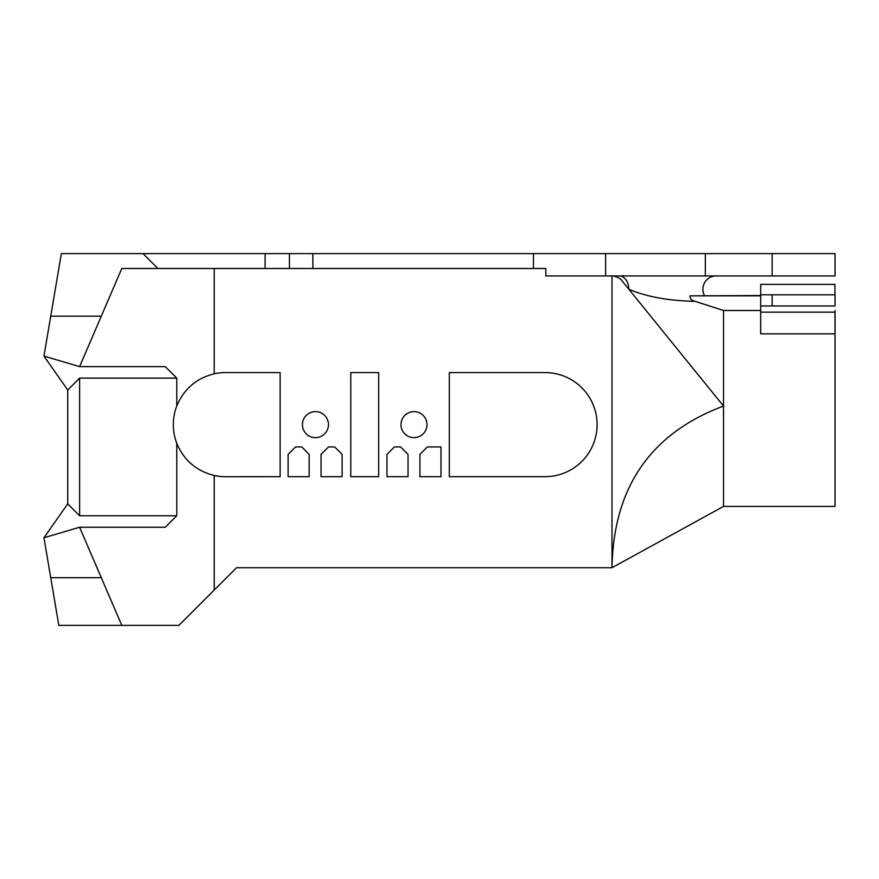<?xml version="1.0" encoding="UTF-8"?>
<svg xmlns="http://www.w3.org/2000/svg" width="879" height="879" viewBox="0 0 879 879"><rect width="100%" height="100%" fill="white"/><g stroke="black" fill="none" stroke-linecap="round" stroke-linejoin="round"><path stroke-width="1.32" d="M704.486 295.531A13.284 13.284 0 0 1 716.176 275.929A13.284 13.284 0 0 0 704.486 295.531L703.65 295.52M760.698 310.496L723.527 310.496L695.157 301.354C691.476 300.475 689.773 298.64 690.026 295.849L760.698 295.531M835.017 310.496L834.995 333.844L760.698 333.844L760.698 305.958L835.05 305.958L835.05 294.806L760.698 294.806L760.698 305.958M760.698 295.849L690.026 295.849M723.527 310.496L723.527 506.414L611.993 567.713C613.509 487.252 650.691 433.358 723.527 406.043L628.793 289.213C646.428 296.761 668.545 300.805 695.168 301.343M835.05 310.496L835.05 506.414L723.527 506.414M619.245 275.929A13.284 9.548 -90 0 1 628.793 289.213L622.024 280.862C620.189 277.215 611.674 275.358 611.696 275.929M772.158 253.624L835.05 253.624L835.05 275.929L772.158 275.929L772.158 253.624L289.422 253.624L289.422 268.491L312.858 268.491L312.858 253.624M533.465 253.624L533.465 268.491L545.826 268.491L545.826 275.929L772.158 275.929M289.422 253.624L61.343 253.624L50.729 316.187L101.294 316.187L121.796 268.491L289.422 268.491M835.05 253.624L835.05 275.929M533.465 268.491L312.858 268.491M611.993 275.929L611.993 567.713L236.539 567.713L214.223 590.018L214.223 475.484C196.358 471.001 183.865 460.255 176.767 443.247A52.048 52.048 0 0 1 173.328 424.645L173.328 424.645A52.048 52.048 0 0 1 176.767 406.032C183.865 389.023 196.358 378.278 214.223 373.795L214.223 268.491M265.095 253.624L265.095 268.491M143.057 253.624L157.923 268.491M214.223 373.795A52.048 52.048 0 0 1 225.376 372.586L280.126 372.586L280.126 476.682L225.376 476.693A52.048 52.048 0 0 1 214.223 475.484M419.931 476.671L419.931 454.366L427.37 446.939L440.983 446.939L440.983 476.671L419.931 476.671M315.44 437.654A13.009 13.009 0 0 1 304.178 418.129A13.009 13.009 0 0 1 326.713 418.129A13.009 13.009 0 0 1 315.44 437.654M309.177 476.682L288.114 476.682L288.114 454.366L295.553 446.939L301.739 446.939L309.177 454.366L309.177 476.682M342.129 476.682L321.066 476.682L321.066 454.366L328.504 446.939L334.69 446.939L342.129 454.366L342.129 476.682M413.987 437.643A13.009 13.009 0 0 1 402.714 418.129A13.009 13.009 0 0 1 425.249 418.129A13.009 13.009 0 0 1 413.987 437.643M449.301 372.586L545.057 372.586A52.048 52.048 0 0 1 597.105 424.634A52.048 52.048 0 0 1 545.057 476.671L449.301 476.671L449.301 372.586M378.662 476.682L350.765 476.682L350.754 372.586L378.662 372.586L378.662 476.682M408.032 476.671L386.98 476.682L386.98 454.366L394.407 446.939L400.593 446.939L408.032 454.366L408.032 476.671M176.767 406.032L176.767 378.124L79.604 378.124L79.604 515.753L67.727 503.865L43.95 537.772L79.604 527.246L165.274 527.246L176.767 515.753L176.767 443.247M121.796 625.376L101.294 577.69L50.729 577.69L58.816 625.376L178.866 625.376L214.223 590.018M176.767 378.124L165.274 366.631L79.604 366.631L43.95 356.105L67.727 390.001L79.604 378.124M79.604 515.753L176.767 515.753M62.453 361.566L54.366 359.17M61.783 361.368L58.278 360.335M51.136 535.652L58.278 533.542M67.727 390.001L67.727 503.865M43.95 537.772L50.729 577.69M79.604 527.246L101.294 577.69M101.294 316.187L79.604 366.631M50.729 316.187L43.95 356.105M760.698 294.806L760.698 284.378L834.94 284.378L834.951 294.806M605.62 275.929L605.62 253.624M705.343 253.624L705.343 275.929M772.158 305.958L772.158 294.806M835.017 312.155L760.698 312.155"/></g></svg>
